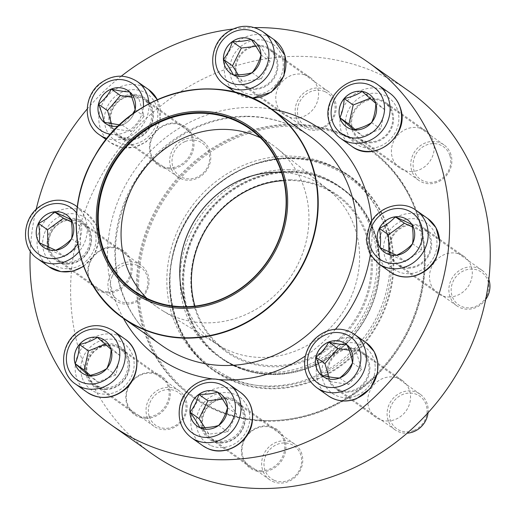 <?xml version="1.0" encoding="UTF-8"?>
<svg xmlns="http://www.w3.org/2000/svg" width="515" height="515" viewBox="0 0 515 515"><rect width="100%" height="100%" fill="white"/><g stroke="black" fill="none" stroke-linecap="round" stroke-linejoin="round"><path stroke-width="0.39" stroke-dasharray="2.58 1.93" d="M134.112 112.933A19.898 18.205 125.3 0 1 118.276 126.124M137.067 136.861A21.772 19.918 -54.7 0 0 151.313 119.261A21.772 19.918 -54.7 0 0 143.679 99.421A21.772 19.918 -54.7 0 0 114.845 105.678A21.772 19.918 -54.7 0 0 118.521 134.949A21.772 19.918 -54.7 0 0 137.067 136.861M184.286 139.391A21.772 19.918 -54.7 0 0 170.04 156.985A21.772 19.918 -54.7 0 0 177.675 176.832A21.772 19.918 -54.7 0 0 196.215 178.737A21.772 19.918 -54.7 0 0 210.468 161.137A21.772 19.918 -54.7 0 0 202.833 141.297A21.772 19.918 -54.7 0 0 184.286 139.391M185.381 141.451A19.956 18.257 125.3 0 1 209.199 162.296A19.956 18.257 125.3 0 1 177.971 174.707A19.956 18.257 125.3 0 1 185.381 141.451M132.555 114.06L122.242 125.036A19.898 18.205 -54.7 0 0 135.091 109.856L135.033 109.965M105.279 123.285A19.898 18.205 -54.7 0 0 105.292 123.297A19.898 18.205 -54.7 0 0 122.242 125.036L119.564 124.894M135.078 109.766L135.091 109.856A19.898 18.205 -54.7 0 0 129.638 91.876A19.898 18.205 -54.7 0 0 128.293 90.814A19.898 18.205 -54.7 0 0 128.274 90.801L128.293 90.814M111.543 123.851L112.997 128.641L131.293 131.447L144.142 116.268L138.69 98.281L131.795 97.226M129.638 91.876L138.69 98.281M135.091 109.856L144.142 116.268M103.946 122.235L112.997 128.641M122.242 125.036L131.293 131.447M87.46 249.563A21.772 19.918 -54.7 0 0 81.917 223.413A21.772 19.918 -54.7 0 0 53.077 229.671A21.772 19.918 -54.7 0 0 56.759 258.948A21.772 19.918 -54.7 0 0 87.46 249.563M110.358 274.669A21.772 19.918 -54.7 0 0 115.907 300.824A21.772 19.918 -54.7 0 0 146.614 291.439A21.772 19.918 -54.7 0 0 141.065 265.289A21.772 19.918 -54.7 0 0 110.358 274.669M112.47 275.795A19.956 18.257 125.3 0 1 145.088 271.894A19.956 18.257 125.3 0 1 129.696 302.756A19.956 18.257 125.3 0 1 112.47 275.795M71.617 238.593L71.598 238.715A19.898 18.205 -54.7 0 0 70.986 219.493A19.898 18.205 -54.7 0 0 66.525 214.807A19.898 18.205 -54.7 0 0 66.512 214.8L66.525 214.807M55.71 250.239L55.639 250.271A19.898 18.205 -54.7 0 0 71.598 238.715L71.508 238.812M43.511 247.277A19.898 18.205 -54.7 0 0 43.53 247.29A19.898 18.205 -54.7 0 0 55.639 250.271L55.594 250.251M48.056 246.975L48.12 249.015L64.69 256.676L80.649 245.121L80.037 225.905L71.392 221.901M70.986 219.493L80.037 225.905M39.069 242.604L48.12 249.015M55.639 250.271L64.69 256.676M71.598 238.715L80.649 245.121M127.096 358.82A21.772 19.918 -54.7 0 0 120.008 348.867A21.772 19.918 -54.7 0 0 91.168 355.131A21.772 19.918 -54.7 0 0 94.85 384.402A21.772 19.918 -54.7 0 0 119.087 383.006A21.772 19.918 -54.7 0 0 127.096 358.82M146.91 416.326A21.772 19.918 -54.7 0 0 153.998 426.278A21.772 19.918 -54.7 0 0 178.242 424.881A21.772 19.918 -54.7 0 0 186.25 400.696A21.772 19.918 -54.7 0 0 179.156 390.743A21.772 19.918 -54.7 0 0 154.918 392.147A21.772 19.918 -54.7 0 0 146.91 416.326M149.144 416.101A19.956 18.257 125.3 0 1 171.456 389.739A19.956 18.257 125.3 0 1 180.926 420.974A19.956 18.257 125.3 0 1 149.144 416.101M106.882 368.386L106.83 368.508A19.898 18.205 -54.7 0 0 111.098 349.363A19.898 18.205 -54.7 0 0 104.616 340.267A19.898 18.205 -54.7 0 0 104.603 340.254L104.584 340.241M81.621 372.751L81.589 372.725A19.898 18.205 -54.7 0 0 81.621 372.751A19.898 18.205 -54.7 0 0 88.85 375.654A19.898 18.205 -54.7 0 0 106.83 368.508L106.727 368.579M90.215 375.332L97.902 382.059L115.881 374.914L120.15 355.768L106.438 343.769L105.363 344.194M97.387 337.357L106.438 343.769M88.85 375.654L97.902 382.059M106.83 368.508L115.881 374.914M111.098 349.363L120.15 355.768M232.754 400.625A21.772 19.918 -54.7 0 0 205.807 410.082A21.772 19.918 -54.7 0 0 210.481 437.834A21.772 19.918 -54.7 0 0 239.314 431.576A21.772 19.918 -54.7 0 0 235.638 402.299A21.772 19.918 -54.7 0 0 232.754 400.625M272.519 481.377A21.772 19.918 -54.7 0 0 299.466 471.92A21.772 19.918 -54.7 0 0 294.792 444.175A21.772 19.918 -54.7 0 0 291.902 442.501A21.772 19.918 -54.7 0 0 264.961 451.958A21.772 19.918 -54.7 0 0 269.635 479.71A21.772 19.918 -54.7 0 0 272.519 481.377M273.928 480.18A19.956 18.257 125.3 0 1 272.86 446.801A19.956 18.257 125.3 0 1 301.642 460.114A19.956 18.257 125.3 0 1 273.928 480.18M227.501 407.623L227.533 407.687A19.898 18.205 -54.7 0 0 220.253 393.692A19.898 18.205 -54.7 0 0 220.233 393.679L220.253 393.692M218.753 425.358L218.669 425.454A19.898 18.205 -54.7 0 0 227.533 407.687L227.501 407.783M197.226 426.156L197.251 426.175A19.898 18.205 -54.7 0 0 197.251 426.175A19.898 18.205 -54.7 0 0 199.891 427.701A19.898 18.205 -54.7 0 0 218.669 425.454L218.572 425.487M204.796 427.617L208.942 434.113L227.727 431.866L236.585 414.099L226.664 398.571L222.486 399.074M199.891 427.701L208.942 434.113M218.669 425.454L227.727 431.866M227.533 407.687L236.585 414.099M217.613 392.166L226.664 398.571M289.404 156.084A118.257 108.202 125.3 0 1 346.827 174.553A118.257 108.202 125.3 0 1 366.802 333.585A118.257 108.202 125.3 0 1 210.165 367.588A118.257 108.202 125.3 0 1 174.727 237.692A118.257 108.202 125.3 0 1 289.404 156.084M288.117 169.647A104.307 95.436 125.3 0 1 338.767 185.934A104.307 95.436 125.3 0 1 356.386 326.214A104.307 95.436 125.3 0 1 218.218 356.2A104.307 95.436 125.3 0 1 186.964 241.625A104.307 95.436 125.3 0 1 288.117 169.647M295.604 126.001A151.474 138.593 125.3 0 1 397.902 348.732A151.474 138.593 125.3 0 1 151.365 345.121A151.474 138.593 125.3 0 1 295.604 126.001M294.49 124.276A152.382 139.423 -54.7 0 0 146.717 229.433A152.382 139.423 -54.7 0 0 192.385 396.808A152.382 139.423 -54.7 0 0 337.409 403.123A152.382 139.423 -54.7 0 0 423.62 274.534A152.382 139.423 -54.7 0 0 368.476 148.069A152.382 139.423 -54.7 0 0 294.49 124.276M295.391 124.907A152.382 139.423 -54.7 0 0 147.618 230.063A152.382 139.423 -54.7 0 0 193.28 397.445A152.382 139.423 -54.7 0 0 395.121 353.638A152.382 139.423 -54.7 0 0 369.377 148.706A152.382 139.423 -54.7 0 0 295.391 124.907M260.403 137.795A99.504 91.039 125.3 0 1 272.499 144.915A99.504 91.039 125.3 0 1 276.729 148.114A99.504 91.039 125.3 0 1 289.308 278.724A99.504 91.039 125.3 0 1 161.935 310.255A99.504 91.039 125.3 0 1 157.513 307.333A99.504 91.039 125.3 0 1 146.781 298.288M281.486 172.319A95.236 87.138 125.3 0 1 324.707 187.093A95.236 87.138 125.3 0 1 328.757 190.157A95.236 87.138 125.3 0 1 340.795 315.174A95.236 87.138 125.3 0 1 218.881 345.359A95.236 87.138 125.3 0 1 214.646 342.559A95.236 87.138 125.3 0 1 186.346 306.702M283.771 180.611A95.236 87.138 125.3 0 1 290.112 180.469A95.236 87.138 125.3 0 1 336.359 195.346A95.236 87.138 125.3 0 1 352.447 323.426A95.236 87.138 125.3 0 1 226.297 350.805A95.236 87.138 125.3 0 1 194.928 306.103M290.499 179.799A96.144 87.968 -54.7 0 0 198.945 318.882A96.144 87.968 -54.7 0 0 355.434 321.173A96.144 87.968 -54.7 0 0 290.499 179.799M408.833 91.065A222.222 203.328 -54.7 0 0 114.485 154.957A222.222 203.328 -54.7 0 0 152.028 453.812M254.603 27.598A222.222 203.328 -54.7 0 0 233.102 29.02M121.283 76.188A222.222 203.328 -54.7 0 0 87.144 109.09M36.121 209.489A222.222 203.328 -54.7 0 0 30.237 251.075M145.88 418.328A23.581 21.579 -54.7 0 0 168.334 384.216A23.581 21.579 -54.7 0 0 129.954 383.656A23.581 21.579 -54.7 0 0 145.88 418.328M107.79 292.874A23.581 21.579 -54.7 0 0 130.244 258.762A23.581 21.579 -54.7 0 0 91.863 258.195A23.581 21.579 -54.7 0 0 107.79 292.874M169.551 168.881A23.581 21.579 -54.7 0 0 192.011 134.763A23.581 21.579 -54.7 0 0 153.625 134.203A23.581 21.579 -54.7 0 0 169.551 168.881M261.511 471.759A23.581 21.579 -54.7 0 0 283.971 437.647A23.581 21.579 -54.7 0 0 245.584 437.081A23.581 21.579 -54.7 0 0 261.511 471.759M295.076 118.102A22.673 20.748 -54.7 0 0 317.066 102.453A22.673 20.748 -54.7 0 0 310.275 77.546A22.673 20.748 -54.7 0 0 280.237 84.061A22.673 20.748 -54.7 0 0 284.068 114.555A22.673 20.748 -54.7 0 0 295.076 118.102M410.713 171.527A22.673 20.748 -54.7 0 0 432.703 155.878A22.673 20.748 -54.7 0 0 425.905 130.971A22.673 20.748 -54.7 0 0 395.874 137.492A22.673 20.748 -54.7 0 0 399.704 167.987A22.673 20.748 -54.7 0 0 410.713 171.527M448.803 296.981A22.673 20.748 -54.7 0 0 470.794 281.338A22.673 20.748 -54.7 0 0 463.996 256.425A22.673 20.748 -54.7 0 0 433.965 262.946A22.673 20.748 -54.7 0 0 437.795 293.441A22.673 20.748 -54.7 0 0 448.803 296.981M387.035 420.98A22.673 20.748 -54.7 0 0 409.026 405.331A22.673 20.748 -54.7 0 0 402.234 380.424A22.673 20.748 -54.7 0 0 372.197 386.939A22.673 20.748 -54.7 0 0 376.027 417.44A22.673 20.748 -54.7 0 0 387.035 420.98M220.884 442.997A23.581 21.579 125.3 0 1 204.957 408.318A23.581 21.579 125.3 0 1 243.344 408.878A23.581 21.579 125.3 0 1 220.884 442.997M105.253 389.565A23.581 21.579 125.3 0 1 89.327 354.893A23.581 21.579 125.3 0 1 127.707 355.453A23.581 21.579 125.3 0 1 105.253 389.565M128.924 140.119A23.581 21.579 125.3 0 1 112.997 105.44A23.581 21.579 125.3 0 1 151.378 106A23.581 21.579 125.3 0 1 128.924 140.119M67.162 264.111A23.581 21.579 125.3 0 1 51.23 229.433A23.581 21.579 125.3 0 1 89.616 229.993A23.581 21.579 125.3 0 1 67.162 264.111M254.449 89.333A22.673 20.748 -54.7 0 0 276.439 73.69A22.673 20.748 -54.7 0 0 269.641 48.777A22.673 20.748 -54.7 0 0 239.61 55.298A22.673 20.748 -54.7 0 0 243.441 85.793A22.673 20.748 -54.7 0 0 254.449 89.333M370.085 142.764A22.673 20.748 -54.7 0 0 392.076 127.115A22.673 20.748 -54.7 0 0 385.278 102.208A22.673 20.748 -54.7 0 0 355.241 108.729A22.673 20.748 -54.7 0 0 359.071 139.224A22.673 20.748 -54.7 0 0 370.085 142.764M408.176 268.218A22.673 20.748 -54.7 0 0 430.167 252.569A22.673 20.748 -54.7 0 0 423.369 227.662A22.673 20.748 -54.7 0 0 393.331 234.183A22.673 20.748 -54.7 0 0 397.162 264.678A22.673 20.748 -54.7 0 0 408.176 268.218M346.408 392.218A22.673 20.748 -54.7 0 0 368.399 376.568A22.673 20.748 -54.7 0 0 361.601 351.661A22.673 20.748 -54.7 0 0 331.57 358.176A22.673 20.748 -54.7 0 0 335.4 388.671A22.673 20.748 -54.7 0 0 346.408 392.218M169.338 167.787A22.673 20.748 125.3 0 1 158.33 164.246A22.673 20.748 125.3 0 1 154.5 133.752A22.673 20.748 125.3 0 1 184.531 127.231A22.673 20.748 125.3 0 1 191.329 152.137A22.673 20.748 125.3 0 1 169.338 167.787M129.31 139.443A22.673 20.748 -54.7 0 0 151.301 123.8A22.673 20.748 -54.7 0 0 144.503 98.886A22.673 20.748 -54.7 0 0 114.465 105.408A22.673 20.748 -54.7 0 0 118.296 135.902A22.673 20.748 -54.7 0 0 129.31 139.443M107.571 291.78A22.673 20.748 125.3 0 1 96.562 288.239A22.673 20.748 125.3 0 1 92.732 257.745A22.673 20.748 125.3 0 1 122.77 251.223A22.673 20.748 125.3 0 1 129.561 276.13A22.673 20.748 125.3 0 1 107.571 291.78M67.542 263.442A22.673 20.748 -54.7 0 0 89.533 247.792A22.673 20.748 -54.7 0 0 82.735 222.886A22.673 20.748 -54.7 0 0 52.704 229.4A22.673 20.748 -54.7 0 0 56.534 259.901A22.673 20.748 -54.7 0 0 67.542 263.442M145.668 417.24A22.673 20.748 125.3 0 1 134.653 413.693A22.673 20.748 125.3 0 1 130.823 383.199A22.673 20.748 125.3 0 1 160.86 376.684A22.673 20.748 125.3 0 1 167.652 401.591A22.673 20.748 125.3 0 1 145.668 417.24M105.633 388.896A22.673 20.748 -54.7 0 0 127.623 373.246A22.673 20.748 -54.7 0 0 120.825 348.34A22.673 20.748 -54.7 0 0 90.794 354.861A22.673 20.748 -54.7 0 0 94.625 385.355A22.673 20.748 -54.7 0 0 105.633 388.896M261.298 470.665A22.673 20.748 125.3 0 1 250.29 467.124A22.673 20.748 125.3 0 1 246.46 436.63A22.673 20.748 125.3 0 1 276.491 430.109A22.673 20.748 125.3 0 1 283.289 455.015A22.673 20.748 125.3 0 1 261.298 470.665M221.27 442.327A22.673 20.748 -54.7 0 0 243.26 426.678A22.673 20.748 -54.7 0 0 236.462 401.771A22.673 20.748 -54.7 0 0 206.425 408.286A22.673 20.748 -54.7 0 0 210.255 438.786A22.673 20.748 -54.7 0 0 221.27 442.327M342.539 350.496A21.772 19.918 -54.7 0 0 328.287 368.09A21.772 19.918 -54.7 0 0 335.922 387.93A21.772 19.918 -54.7 0 0 364.755 381.673A21.772 19.918 -54.7 0 0 361.079 352.402A21.772 19.918 -54.7 0 0 342.539 350.496M428.068 412.74A21.772 19.918 -54.7 0 0 420.234 394.278A21.772 19.918 -54.7 0 0 401.687 392.372A21.772 19.918 -54.7 0 0 387.435 409.966A21.772 19.918 -54.7 0 0 395.076 429.813A21.772 19.918 -54.7 0 0 407.127 433.173M413.719 430.501A19.956 18.257 125.3 0 1 389.9 409.65A19.956 18.257 125.3 0 1 421.128 397.245A19.956 18.257 125.3 0 1 413.719 430.501M352.479 362.747L352.492 362.843A19.898 18.205 -54.7 0 0 347.039 344.857A19.898 18.205 -54.7 0 0 345.687 343.795A19.898 18.205 -54.7 0 0 345.674 343.782M339.726 377.952L339.643 378.016A19.898 18.205 -54.7 0 0 352.492 362.843L352.434 362.946M322.66 376.259L322.693 376.278A19.898 18.205 -54.7 0 0 322.693 376.278A19.898 18.205 -54.7 0 0 339.643 378.016L339.565 378.016M328.943 376.832L330.398 381.621L348.694 384.428L361.543 369.249L356.09 351.262L349.196 350.206M321.347 375.216L330.398 381.621M339.643 378.016L348.694 384.428M352.492 362.843L361.543 369.249M347.039 344.857L356.09 351.262M392.14 237.788A21.772 19.918 -54.7 0 0 397.689 263.938A21.772 19.918 -54.7 0 0 426.523 257.68A21.772 19.918 -54.7 0 0 422.847 228.403A21.772 19.918 -54.7 0 0 392.14 237.788M488.838 279.465A21.772 19.918 -54.7 0 0 481.995 270.278A21.772 19.918 -54.7 0 0 451.288 279.664A21.772 19.918 -54.7 0 0 456.837 305.813A21.772 19.918 -54.7 0 0 485.658 299.576M486.63 296.157A19.956 18.257 125.3 0 1 454.011 300.058A19.956 18.257 125.3 0 1 469.403 269.197A19.956 18.257 125.3 0 1 486.63 296.157M412.547 243.589L412.528 243.704A19.898 18.205 -54.7 0 0 411.916 224.482A19.898 18.205 -54.7 0 0 407.455 219.802A19.898 18.205 -54.7 0 0 407.442 219.789L407.455 219.802M396.64 255.228L396.569 255.26A19.898 18.205 -54.7 0 0 412.528 243.704L412.438 243.801M384.428 252.26L384.46 252.286A19.898 18.205 -54.7 0 0 384.46 252.286A19.898 18.205 -54.7 0 0 396.569 255.26L396.524 255.24M388.986 251.97L389.05 254.004L405.62 261.672L421.579 250.116L420.967 230.894L412.322 226.896M396.569 255.26L405.62 261.672M379.999 247.599L389.05 254.004M412.528 243.704L421.579 250.116M411.916 224.482L420.967 230.894M352.505 128.531A21.772 19.918 -54.7 0 0 359.599 138.484A21.772 19.918 -54.7 0 0 388.432 132.226A21.772 19.918 -54.7 0 0 384.757 102.948A21.772 19.918 -54.7 0 0 360.513 104.352A21.772 19.918 -54.7 0 0 352.505 128.531M450.998 154.777A21.772 19.918 -54.7 0 0 443.904 144.824A21.772 19.918 -54.7 0 0 419.667 146.228A21.772 19.918 -54.7 0 0 411.659 170.407A21.772 19.918 -54.7 0 0 418.747 180.359A21.772 19.918 -54.7 0 0 442.99 178.956A21.772 19.918 -54.7 0 0 450.998 154.777M449.956 155.852A19.956 18.257 125.3 0 1 427.643 182.213A19.956 18.257 125.3 0 1 418.174 150.979A19.956 18.257 125.3 0 1 449.956 155.852M346.37 126.825L346.338 126.806A19.898 18.205 -54.7 0 0 346.37 126.825A19.898 18.205 -54.7 0 0 353.599 129.729A19.898 18.205 -54.7 0 0 371.579 122.589A19.898 18.205 -54.7 0 0 375.847 103.438A19.898 18.205 -54.7 0 0 369.364 94.342A19.898 18.205 -54.7 0 0 369.352 94.335L369.332 94.322M354.964 129.413L362.65 136.14L380.63 128.995L384.898 109.849L371.186 97.844L370.111 98.275M371.579 122.589L380.63 128.995M353.599 129.729L362.65 136.14M375.847 103.438L384.898 109.849M362.135 91.438L371.186 97.844M246.852 86.726A21.772 19.918 -54.7 0 0 273.793 77.269A21.772 19.918 -54.7 0 0 269.12 49.517A21.772 19.918 -54.7 0 0 240.286 55.781A21.772 19.918 -54.7 0 0 243.962 85.052A21.772 19.918 -54.7 0 0 246.852 86.726M325.383 89.726A21.772 19.918 -54.7 0 0 298.443 99.183A21.772 19.918 -54.7 0 0 303.116 126.928A21.772 19.918 -54.7 0 0 306 128.602A21.772 19.918 -54.7 0 0 332.941 119.145A21.772 19.918 -54.7 0 0 328.267 91.4A21.772 19.918 -54.7 0 0 325.383 89.726M325.171 91.767A19.956 18.257 125.3 0 1 326.24 125.151A19.956 18.257 125.3 0 1 297.458 111.839A19.956 18.257 125.3 0 1 325.171 91.767M230.701 73.375L230.733 73.4A19.898 18.205 -54.7 0 0 230.733 73.4A19.898 18.205 -54.7 0 0 233.372 74.926A19.898 18.205 -54.7 0 0 252.15 72.679L252.054 72.705M260.983 54.848L261.008 54.912A19.898 18.205 -54.7 0 0 253.728 40.917A19.898 18.205 -54.7 0 0 253.715 40.904M252.228 72.576L252.15 72.679A19.898 18.205 -54.7 0 0 261.008 54.912L260.983 55.002M238.271 74.836L242.423 81.331L261.202 79.085L270.066 61.317L260.146 45.796L255.968 46.299M261.008 54.912L270.066 61.317M252.15 72.679L261.202 79.085M251.088 39.385L260.146 45.796M233.372 74.926L242.423 81.331M110.545 134.241A28.299 25.892 -54.7 0 0 124.514 132.606A28.299 25.892 -54.7 0 0 143.402 106.875M148.532 89.52A32.651 29.876 -54.7 0 0 120.722 86.662A32.651 29.876 -54.7 0 0 99.344 113.055A32.651 29.876 -54.7 0 0 110.802 142.822A32.651 29.876 -54.7 0 0 138.612 145.681A32.651 29.876 -54.7 0 0 157.268 99.691M148.983 103.734A32.651 29.876 125.3 0 1 127.141 137.556A32.651 29.876 125.3 0 1 106.966 138.484M99.331 134.698A32.651 29.876 125.3 0 1 93.814 90.788A32.651 29.876 125.3 0 1 137.061 81.396M123.349 91.612A28.299 25.892 125.3 0 1 157.12 121.173A28.299 25.892 125.3 0 1 112.83 138.773A28.299 25.892 125.3 0 1 123.349 91.612M77.707 243.518A28.299 25.892 -54.7 0 0 78.563 241.928A28.299 25.892 -54.7 0 0 76.626 213.062M83.578 266.062A32.651 29.876 -54.7 0 0 95.088 252.743A32.651 29.876 -54.7 0 0 86.771 213.513A32.651 29.876 -54.7 0 0 40.711 227.585A32.651 29.876 -54.7 0 0 49.034 266.815M77.289 206.946A32.651 29.876 125.3 0 1 83.617 244.619A32.651 29.876 125.3 0 1 79.226 251.384M37.563 258.691A32.651 29.876 125.3 0 1 32.046 214.781A32.651 29.876 125.3 0 1 75.299 205.395M45.771 230.282A28.299 25.892 125.3 0 1 92.031 224.746A28.299 25.892 125.3 0 1 70.207 268.515A28.299 25.892 125.3 0 1 45.771 230.282M124.862 338.973A32.651 29.876 -54.7 0 0 88.503 341.072A32.651 29.876 -54.7 0 0 76.49 377.347A32.651 29.876 -54.7 0 0 87.125 392.269M75.654 384.151A32.651 29.876 125.3 0 1 70.137 340.235A32.651 29.876 125.3 0 1 113.39 330.849M81.859 376.8A28.299 25.892 125.3 0 1 113.5 339.411A28.299 25.892 125.3 0 1 126.928 383.707A28.299 25.892 125.3 0 1 81.859 376.8M240.492 392.398A32.651 29.876 -54.7 0 0 236.166 389.894A32.651 29.876 -54.7 0 0 195.751 404.075A32.651 29.876 -54.7 0 0 202.762 445.7M191.29 437.576A32.651 29.876 125.3 0 1 184.28 395.958A32.651 29.876 125.3 0 1 224.695 381.769M210.461 445.333A28.299 25.892 125.3 0 1 208.955 397.992A28.299 25.892 125.3 0 1 249.769 416.867A28.299 25.892 125.3 0 1 210.461 445.333M292.359 158.169A118.257 108.202 125.3 0 1 349.775 176.639A118.257 108.202 125.3 0 1 369.757 335.677A118.257 108.202 125.3 0 1 213.113 369.673A118.257 108.202 125.3 0 1 177.675 239.784A118.257 108.202 125.3 0 1 292.359 158.169M292.591 157.77A118.804 108.697 -54.7 0 0 179.465 329.626A118.804 108.697 -54.7 0 0 372.821 332.458A118.804 108.697 -54.7 0 0 292.591 157.77M247.683 116.268A128.164 117.266 125.3 0 1 309.914 136.282C291.838 123.632 271.405 117.066 248.616 116.596C209.225 116.924 175.621 133.005 147.811 164.839C131.261 184.917 120.993 207.532 117.008 232.683C109.837 277.199 127.862 321.997 161.8 345.488A128.164 117.266 125.3 0 1 123.4 204.713A128.164 117.266 125.3 0 1 247.683 116.268M123.42 318.315A140.138 128.222 125.3 0 1 129.587 178.023A140.138 128.222 125.3 0 1 252.736 107.416A140.138 128.222 125.3 0 1 271.534 109.109M371.663 221.064A140.138 128.222 125.3 0 1 370.33 254.706M335.465 329.246A140.138 128.222 125.3 0 1 305.344 355.994M216.867 379.394A140.138 128.222 125.3 0 1 214.163 379.104M291.2 172.39A103.766 94.94 125.3 0 1 361.279 324.971A103.766 94.94 125.3 0 1 192.398 322.499A103.766 94.94 125.3 0 1 291.2 172.39M291.072 171.733A104.307 95.436 -54.7 0 0 189.919 243.717A104.307 95.436 -54.7 0 0 221.173 358.292A104.307 95.436 -54.7 0 0 359.341 328.306A104.307 95.436 -54.7 0 0 341.715 188.026A104.307 95.436 -54.7 0 0 291.072 171.733M365.933 342.501A32.651 29.876 -54.7 0 0 338.123 339.643A32.651 29.876 -54.7 0 0 316.744 366.036A32.651 29.876 -54.7 0 0 328.197 395.803M316.725 387.679A32.651 29.876 125.3 0 1 305.273 357.912A32.651 29.876 125.3 0 1 326.652 331.518A32.651 29.876 125.3 0 1 354.462 334.377M356.258 395.739A28.299 25.892 125.3 0 1 322.48 366.178A28.299 25.892 125.3 0 1 366.77 348.578A28.299 25.892 125.3 0 1 356.258 395.739M427.701 218.508A32.651 29.876 -54.7 0 0 381.641 232.58A32.651 29.876 -54.7 0 0 389.964 271.804M378.493 263.686A32.651 29.876 125.3 0 1 370.169 224.456A32.651 29.876 125.3 0 1 416.229 210.384M433.83 257.069A28.299 25.892 125.3 0 1 387.576 262.605A28.299 25.892 125.3 0 1 409.393 218.836A28.299 25.892 125.3 0 1 433.83 257.069M389.61 93.048A32.651 29.876 -54.7 0 0 353.245 95.153A32.651 29.876 -54.7 0 0 341.239 131.422A32.651 29.876 -54.7 0 0 351.874 146.35M340.402 138.226A32.651 29.876 125.3 0 1 329.767 123.304A32.651 29.876 125.3 0 1 341.773 87.029A32.651 29.876 125.3 0 1 378.139 84.93M397.747 110.558A28.299 25.892 125.3 0 1 366.107 147.947A28.299 25.892 125.3 0 1 352.672 103.644A28.299 25.892 125.3 0 1 397.747 110.558M273.974 39.623A32.651 29.876 -54.7 0 0 269.641 37.119A32.651 29.876 -54.7 0 0 229.233 51.3A32.651 29.876 -54.7 0 0 236.237 92.925A32.651 29.876 -54.7 0 0 240.569 95.43A32.651 29.876 -54.7 0 0 251.893 98.017M224.765 84.801A32.651 29.876 125.3 0 1 219.255 40.885A32.651 29.876 125.3 0 1 262.502 31.499M269.139 42.018A28.299 25.892 125.3 0 1 270.652 89.359A28.299 25.892 125.3 0 1 229.838 70.484A28.299 25.892 125.3 0 1 269.139 42.018M157.339 99.659L160.197 119.834L155.26 132.297L145.983 142.018L134.75 147.155L122.718 147.67L110.802 142.822L106.135 139.52M202.833 141.297L143.679 99.421M177.675 176.832L118.521 134.949M83.694 266.377L94.38 254.835L98.912 239.874L96.196 224.926L86.771 213.513L77.308 206.818M141.065 265.289L81.917 223.413M115.907 300.824L56.759 258.948M179.156 390.743L120.008 348.867M153.998 426.278L94.85 384.402M294.792 444.175L235.638 402.299M269.635 479.71L210.481 437.834M210.165 367.588L213.113 369.673C170.272 340.737 156.972 276.227 183.63 226.426C197.071 200.799 216.538 181.789 242.024 169.377C258.311 161.716 275.1 157.989 292.398 158.189C313.674 158.62 332.799 164.774 349.775 176.639L346.827 174.553M192.385 396.808L193.28 397.445M368.476 148.069L369.377 148.706M134.685 291.175L157.513 307.333M249.678 128.75L272.499 144.915M328.757 190.157L276.729 148.114M218.881 345.359L161.935 310.255M214.646 342.559L226.297 350.805M324.707 187.093L336.359 195.346M218.218 356.2L221.173 358.292C251.552 380.418 296.408 379.89 329.915 357.024C340.891 349.691 350.342 340.64 358.26 329.877C377.141 303.084 383.636 274.341 377.765 243.653C372.493 220.175 360.474 201.635 341.715 188.026L338.767 185.934M184.531 127.231L144.503 98.886M158.33 164.246L118.296 135.902M122.77 251.223L82.735 222.886M96.562 288.239L56.534 259.901M160.86 376.684L120.825 348.34M134.653 413.693L94.625 385.355M276.491 430.109L236.462 401.771M250.29 467.124L210.255 438.786M402.234 380.424L361.601 351.661M376.027 417.44L335.4 388.671M463.996 256.425L423.369 227.662M437.795 293.441L397.162 264.678M425.905 130.971L385.278 102.208M399.704 167.987L359.071 139.224M310.275 77.546L269.641 48.777M284.068 114.555L243.441 85.793M233.984 365.592C261.028 377.418 288.831 376.439 317.401 362.657C336.585 352.756 351.854 338.336 363.197 319.409C378.589 292.25 382.49 264.472 374.907 236.063C365.528 205.955 346.37 185.831 317.446 175.686C292.391 167.967 267.343 170.465 242.308 183.186C223.388 193.318 208.401 207.835 197.348 226.742C182.252 254.056 178.66 281.853 186.578 310.133C194.702 335.799 210.506 354.288 233.984 365.592M228.66 377.102C254.687 388.671 281.802 389.527 309.998 379.664C342.275 367.247 365.875 344.979 380.797 312.875C403.187 264.665 389.005 204.809 348.179 177.063C328.692 163.538 306.773 157.461 282.407 158.832C247.103 161.897 217.98 178.055 195.03 207.307C155.408 257.178 163.834 335.291 212.985 368.032L228.66 377.102M420.234 394.278L361.079 352.402M395.076 429.813L335.922 387.93M481.995 270.278L422.847 228.403M456.837 305.813L397.689 263.938M443.904 144.824L384.757 102.948M418.747 180.359L359.599 138.484M252.163 98.14L248.159 97.766L235.516 92.41M328.267 91.4L269.12 49.517M303.116 126.928L243.962 85.052"/><path stroke-width="0.77" d="M118.276 126.124A19.898 18.205 125.3 0 1 105.266 123.278A19.898 18.205 125.3 0 1 98.281 105.131A19.898 18.205 125.3 0 1 111.311 89.05A19.898 18.205 125.3 0 1 128.261 90.794A19.898 18.205 125.3 0 1 134.112 112.933M135.033 109.965L132.555 114.06M119.564 124.894L103.946 122.235A19.898 18.205 -54.7 0 0 105.279 123.285M98.494 104.249A19.898 18.205 -54.7 0 0 103.946 122.235C103.27 117.047 101.455 111.053 98.494 104.249C103.888 100.032 108.176 94.972 111.337 89.069A19.898 18.205 -54.7 0 0 98.494 104.249L107.545 110.661L111.543 123.851M128.274 90.801A19.898 18.205 -54.7 0 0 111.337 89.069C118.54 90.807 124.643 91.747 129.638 91.876C132.6 98.68 134.415 104.674 135.091 109.856M131.795 97.226L120.394 95.481L107.545 110.661M111.337 89.069L120.394 95.481M38.425 223.362A19.898 18.205 125.3 0 1 66.493 214.787A19.898 18.205 125.3 0 1 69.86 241.548A19.898 18.205 125.3 0 1 43.498 247.271A19.898 18.205 125.3 0 1 38.425 223.362M66.512 214.8A19.898 18.205 -54.7 0 0 54.416 211.826A19.898 18.205 -54.7 0 0 38.458 223.388A19.898 18.205 -54.7 0 0 39.069 242.604C40.009 237.048 39.803 230.643 38.458 223.388C44.882 220.369 50.206 216.512 54.416 211.826L70.986 219.493C72.332 226.671 72.531 233.076 71.598 238.715C67.459 243.35 62.135 247.2 55.639 250.271L39.069 242.604A19.898 18.205 -54.7 0 0 43.511 247.277M71.392 221.901L63.467 218.238L47.509 229.793L48.056 246.975M54.416 211.826L63.467 218.238M38.458 223.388L47.509 229.793M75.106 363.629A19.898 18.205 125.3 0 1 82.426 341.522A19.898 18.205 125.3 0 1 104.584 340.241A19.898 18.205 125.3 0 1 107.95 367.008A19.898 18.205 125.3 0 1 81.589 372.725A19.898 18.205 125.3 0 1 75.106 363.629M104.603 340.254A19.898 18.205 -54.7 0 0 97.387 337.357L111.098 349.363C110.828 356.515 109.405 362.895 106.83 368.508C101.976 371.695 95.983 374.077 88.85 375.654L75.139 363.648A19.898 18.205 -54.7 0 0 81.602 372.738M79.407 344.503A19.898 18.205 -54.7 0 0 75.139 363.648C77.694 358.118 79.117 351.739 79.407 344.503C86.539 342.932 92.533 340.55 97.387 337.357A19.898 18.205 -54.7 0 0 79.407 344.503L88.458 350.915L84.19 370.06L90.215 375.332M105.363 344.194L88.458 350.915M75.139 363.648L84.19 370.06M199.865 427.682A19.898 18.205 125.3 0 1 197.226 426.156A19.898 18.205 125.3 0 1 193.859 399.395A19.898 18.205 125.3 0 1 220.22 393.672A19.898 18.205 125.3 0 1 224.495 419.036A19.898 18.205 125.3 0 1 199.865 427.682M220.233 393.679A19.898 18.205 -54.7 0 0 217.613 392.166A19.898 18.205 -54.7 0 0 198.829 394.413C206.193 394.477 212.457 393.73 217.613 392.166C222.042 398.114 225.345 403.29 227.533 407.687C225.718 414.414 222.77 420.337 218.669 425.454C213.596 427.012 207.339 427.759 199.891 427.701C197.754 423.375 194.445 418.199 189.971 412.18A19.898 18.205 -54.7 0 0 197.239 426.163M198.829 394.413A19.898 18.205 -54.7 0 0 189.971 412.18C194.065 407.062 197.02 401.14 198.829 394.413L207.88 400.818L199.022 418.586L204.796 427.617M222.486 399.074L207.88 400.818M189.971 412.18L199.022 418.586M201.352 111.324A101.313 92.7 125.3 0 1 269.776 260.3A101.313 92.7 125.3 0 1 104.88 257.886A101.313 92.7 125.3 0 1 201.352 111.324M201.236 112.56A100.045 91.535 125.3 0 1 268.804 259.669A100.045 91.535 125.3 0 1 105.968 257.281A100.045 91.535 125.3 0 1 201.236 112.56M201.365 113.216A99.504 91.039 125.3 0 1 249.678 128.75A99.504 91.039 125.3 0 1 266.487 262.566A99.504 91.039 125.3 0 1 134.685 291.175A99.504 91.039 125.3 0 1 104.873 181.879A99.504 91.039 125.3 0 1 201.365 113.216M146.781 298.288A99.504 91.039 125.3 0 1 130.63 190.988A99.504 91.039 125.3 0 1 224.186 129.374A99.504 91.039 125.3 0 1 260.403 137.795M186.346 306.702A95.236 87.138 125.3 0 1 278.467 172.222A95.236 87.138 125.3 0 1 281.486 172.319M194.928 306.103A95.236 87.138 125.3 0 1 283.771 180.611M30.237 251.075A222.222 203.328 -54.7 0 0 111.395 425.049L152.028 453.812A222.222 203.328 -54.7 0 0 363.526 463.017A222.222 203.328 -54.7 0 0 489.25 275.499A222.222 203.328 -54.7 0 0 408.833 91.065L368.206 62.302A222.222 203.328 -54.7 0 0 254.603 27.598M111.395 425.049A222.222 203.328 -54.7 0 0 322.899 434.254A222.222 203.328 -54.7 0 0 448.623 246.73A222.222 203.328 -54.7 0 0 368.206 62.302M233.102 29.02A222.222 203.328 -54.7 0 0 121.283 76.188M87.144 109.09A222.222 203.328 -54.7 0 0 36.121 209.489M339.617 377.997A19.898 18.205 125.3 0 1 322.66 376.259A19.898 18.205 125.3 0 1 319.3 349.492A19.898 18.205 125.3 0 1 345.662 343.775A19.898 18.205 125.3 0 1 352.64 361.916A19.898 18.205 125.3 0 1 339.617 377.997M407.127 433.173A21.772 19.918 -54.7 0 0 413.616 431.718A21.772 19.918 -54.7 0 0 428.068 412.74M345.674 343.782A19.898 18.205 -54.7 0 0 328.737 342.05A19.898 18.205 -54.7 0 0 315.895 357.23C321.289 353.013 325.577 347.953 328.737 342.05C335.941 343.788 342.044 344.728 347.039 344.857C349.994 351.655 351.816 357.655 352.492 362.843C349.382 368.676 345.095 373.736 339.643 378.016C334.731 377.901 328.628 376.967 321.347 375.216A19.898 18.205 -54.7 0 0 322.68 376.265M315.895 357.23A19.898 18.205 -54.7 0 0 321.347 375.216C320.671 370.027 318.849 364.034 315.895 357.23L324.946 363.642L328.943 376.832M349.196 350.206L337.789 348.462L324.946 363.642M328.737 342.05L337.789 348.462M412.496 243.685A19.898 18.205 125.3 0 1 384.428 252.26A19.898 18.205 125.3 0 1 381.068 225.499A19.898 18.205 125.3 0 1 407.423 219.776A19.898 18.205 125.3 0 1 412.496 243.685M485.658 299.576A21.772 19.918 -54.7 0 0 487.544 296.434A21.772 19.918 -54.7 0 0 488.838 279.465M379.388 228.377A19.898 18.205 -54.7 0 0 379.999 247.599C380.939 242.044 380.74 235.632 379.388 228.377C385.812 225.358 391.136 221.508 395.346 216.821A19.898 18.205 -54.7 0 0 379.388 228.377L388.439 234.782L388.986 251.97M407.442 219.789A19.898 18.205 -54.7 0 0 395.346 216.821L411.916 224.482C413.262 231.66 413.468 238.065 412.528 243.704C408.389 248.339 403.065 252.196 396.569 255.26L379.999 247.599A19.898 18.205 -54.7 0 0 384.441 252.273M412.322 226.896L404.397 223.227L388.439 234.782M395.346 216.821L404.397 223.227M375.815 103.418A19.898 18.205 125.3 0 1 368.495 125.525A19.898 18.205 125.3 0 1 346.338 126.806A19.898 18.205 125.3 0 1 342.977 100.045A19.898 18.205 125.3 0 1 369.332 94.322A19.898 18.205 125.3 0 1 375.815 103.418M369.352 94.335A19.898 18.205 -54.7 0 0 362.135 91.438A19.898 18.205 -54.7 0 0 344.155 98.584A19.898 18.205 -54.7 0 0 339.887 117.729C342.443 112.199 343.865 105.813 344.155 98.584C351.288 97.007 357.281 94.625 362.135 91.438L375.847 103.438C375.577 110.59 374.154 116.969 371.579 122.589C366.725 125.776 360.732 128.158 353.599 129.729L339.887 117.729A19.898 18.205 -54.7 0 0 346.35 126.812M370.111 98.275L353.206 104.989L348.938 124.134L354.964 129.413M344.155 98.584L353.206 104.989M339.887 117.729L348.938 124.134M251.063 39.365A19.898 18.205 125.3 0 1 253.702 40.891A19.898 18.205 125.3 0 1 257.062 67.658A19.898 18.205 125.3 0 1 230.701 73.375A19.898 18.205 125.3 0 1 226.433 48.011A19.898 18.205 125.3 0 1 251.063 39.365M253.715 40.904A19.898 18.205 -54.7 0 0 251.088 39.385A19.898 18.205 -54.7 0 0 232.31 41.631A19.898 18.205 -54.7 0 0 223.452 59.405C227.546 54.287 230.501 48.365 232.31 41.631C239.675 41.702 245.932 40.949 251.088 39.385C255.517 45.339 258.826 50.515 261.008 54.912C259.2 61.646 256.245 67.568 252.15 72.679C247.078 74.231 240.814 74.984 233.372 74.926C231.229 70.594 227.926 65.418 223.452 59.405A19.898 18.205 -54.7 0 0 230.72 73.388M255.968 46.299L241.361 48.043L232.503 65.811L238.271 74.836M232.31 41.631L241.361 48.043M223.452 59.405L232.503 65.811M143.402 106.875A28.299 25.892 -54.7 0 0 120.233 79.542A28.299 25.892 -54.7 0 0 90.486 104.32A28.299 25.892 -54.7 0 0 110.545 134.241M106.966 138.484A32.651 29.876 125.3 0 1 99.331 134.698C82.052 123.465 83.726 93.994 101.88 82.2C113.57 74.469 125.293 74.205 137.061 81.396A32.651 29.876 125.3 0 1 148.983 103.734M157.268 99.691A32.651 29.876 -54.7 0 0 148.532 89.52L137.061 81.396M76.626 213.062A28.299 25.892 -54.7 0 0 36.649 212.676A28.299 25.892 -54.7 0 0 38.104 253.734A28.299 25.892 -54.7 0 0 77.707 243.518M83.694 266.377L72.686 271.225L60.95 271.663L49.034 266.815A32.651 29.876 -54.7 0 0 83.578 266.062M79.226 251.384A32.651 29.876 125.3 0 1 37.563 258.691C20.285 247.464 21.958 217.987 40.119 206.193C51.803 198.468 63.532 198.198 75.299 205.395A32.651 29.876 125.3 0 1 77.289 206.946M118.656 346.325A28.299 25.892 -54.7 0 0 73.587 339.417A28.299 25.892 -54.7 0 0 87.016 383.714A28.299 25.892 -54.7 0 0 118.656 346.325M124.862 338.973C142.14 350.206 140.466 379.677 122.306 391.471C110.622 399.196 98.893 399.466 87.125 392.269A32.651 29.876 -54.7 0 0 123.484 390.17A32.651 29.876 -54.7 0 0 135.496 353.895A32.651 29.876 -54.7 0 0 124.862 338.973L113.39 330.849A32.651 29.876 125.3 0 1 124.025 345.777A32.651 29.876 125.3 0 1 112.013 382.046A32.651 29.876 125.3 0 1 75.654 384.151C58.375 372.918 60.049 343.441 78.209 331.654C89.893 323.922 101.622 323.658 113.39 330.849M221.321 384.647A28.299 25.892 -54.7 0 0 182.014 413.107A28.299 25.892 -54.7 0 0 222.828 431.988A28.299 25.892 -54.7 0 0 221.321 384.647M240.492 392.398C250.148 399.891 254.037 409.992 252.157 422.718C249.151 443.17 224.823 457.217 207.204 448.269L202.762 445.7A32.651 29.876 -54.7 0 0 207.088 448.205A32.651 29.876 -54.7 0 0 247.503 434.023A32.651 29.876 -54.7 0 0 240.492 392.398L229.02 384.28A32.651 29.876 125.3 0 1 234.537 428.19A32.651 29.876 125.3 0 1 191.29 437.576C181.634 430.089 177.746 419.983 179.626 407.262C182.632 386.81 206.959 372.757 224.585 381.705L229.02 384.28A32.651 29.876 125.3 0 0 224.695 381.769M309.914 136.282A128.164 117.266 125.3 0 1 331.563 308.639A128.164 117.266 125.3 0 1 161.8 345.488L123.156 318.128A128.164 117.266 125.3 0 1 84.75 177.353A128.164 117.266 125.3 0 1 209.039 88.908A128.164 117.266 125.3 0 1 271.263 108.922A128.164 117.266 125.3 0 1 309.67 249.698A128.164 117.266 125.3 0 1 185.387 338.143A128.164 117.266 125.3 0 1 123.156 318.128C74.578 285.465 61.472 210.931 94.657 156.341C129.613 92.172 217.851 68.456 271.263 108.922L309.914 136.282M271.534 109.109A140.138 128.222 125.3 0 1 371.663 221.064M370.33 254.706A140.138 128.222 125.3 0 1 335.465 329.246M305.344 355.994A140.138 128.222 125.3 0 1 216.867 379.394M214.163 379.104A140.138 128.222 125.3 0 1 123.42 318.315M185.252 337.769A127.894 117.014 -54.7 0 0 317.234 215.173A127.894 117.014 -54.7 0 0 208.858 89.063A127.894 117.014 -54.7 0 0 76.877 211.652A127.894 117.014 -54.7 0 0 185.252 337.769M326.407 334.441A28.299 25.892 -54.7 0 0 315.895 381.602A28.299 25.892 -54.7 0 0 360.185 364.002A28.299 25.892 -54.7 0 0 326.407 334.441M365.933 342.501L374.225 351.694L377.746 361.833L377.598 372.815L370.304 388.535L356.431 398.771C346.26 402.537 336.855 401.546 328.197 395.803A32.651 29.876 -54.7 0 0 356.013 398.661A32.651 29.876 -54.7 0 0 377.392 372.268A32.651 29.876 -54.7 0 0 365.933 342.501L354.462 334.377A32.651 29.876 125.3 0 1 359.979 378.293A32.651 29.876 125.3 0 1 316.725 387.679C307.075 380.192 303.187 370.085 305.067 357.365C307.751 345.069 314.807 336.417 326.233 331.409C336.398 327.643 345.81 328.634 354.462 334.377M372.364 225.119A28.299 25.892 -54.7 0 0 396.801 263.352A28.299 25.892 -54.7 0 0 418.618 219.583A28.299 25.892 -54.7 0 0 372.364 225.119M427.701 218.508L435.986 227.694L439.907 242.565L436.295 258.002C428.223 275.519 404.481 282.799 389.964 271.804A32.651 29.876 -54.7 0 0 436.025 257.732A32.651 29.876 -54.7 0 0 427.701 218.508L416.229 210.384A32.651 29.876 125.3 0 1 421.746 254.301A32.651 29.876 125.3 0 1 378.493 263.686L370.208 254.494L366.287 239.63L369.899 224.192C377.971 206.676 401.713 199.389 416.229 210.384M332.265 120.722A28.299 25.892 -54.7 0 0 377.334 127.63A28.299 25.892 -54.7 0 0 363.905 83.333A28.299 25.892 -54.7 0 0 332.265 120.722M389.61 93.048C394.883 96.852 398.507 101.931 400.477 108.279C410.416 135.4 374.199 164.085 351.874 146.35A32.651 29.876 -54.7 0 0 388.233 144.245A32.651 29.876 -54.7 0 0 400.245 107.976A32.651 29.876 -54.7 0 0 389.61 93.048L378.139 84.93A32.651 29.876 125.3 0 1 383.656 128.84A32.651 29.876 125.3 0 1 340.402 138.226C335.13 134.428 331.506 129.349 329.536 123.001C319.596 95.88 355.814 67.195 378.139 84.93M229.606 82.406A28.299 25.892 -54.7 0 0 268.907 53.94A28.299 25.892 -54.7 0 0 228.094 35.059A28.299 25.892 -54.7 0 0 229.606 82.406M229.098 87.305A32.651 29.876 125.3 0 1 224.765 84.801C207.487 73.568 209.161 44.09 227.321 32.303C239.012 24.572 250.734 24.308 262.502 31.499A32.651 29.876 125.3 0 1 269.512 73.124A32.651 29.876 125.3 0 1 229.098 87.305M251.893 98.017A32.651 29.876 -54.7 0 0 283.72 75.589A32.651 29.876 -54.7 0 0 273.974 39.623L262.502 31.499M106.135 139.52L99.331 134.698M148.532 89.52L157.339 99.659M77.308 206.818L75.299 205.395M49.034 266.815L37.563 258.691M87.125 392.269L75.654 384.151M202.762 445.7L191.29 437.576M328.197 395.803L316.725 387.679M389.964 271.804L378.493 263.686M351.874 146.35L340.402 138.226M235.516 92.41L224.765 84.801M273.974 39.623L285.065 55.614L284.003 75.814L271.373 92.159L252.163 98.14"/></g></svg>
